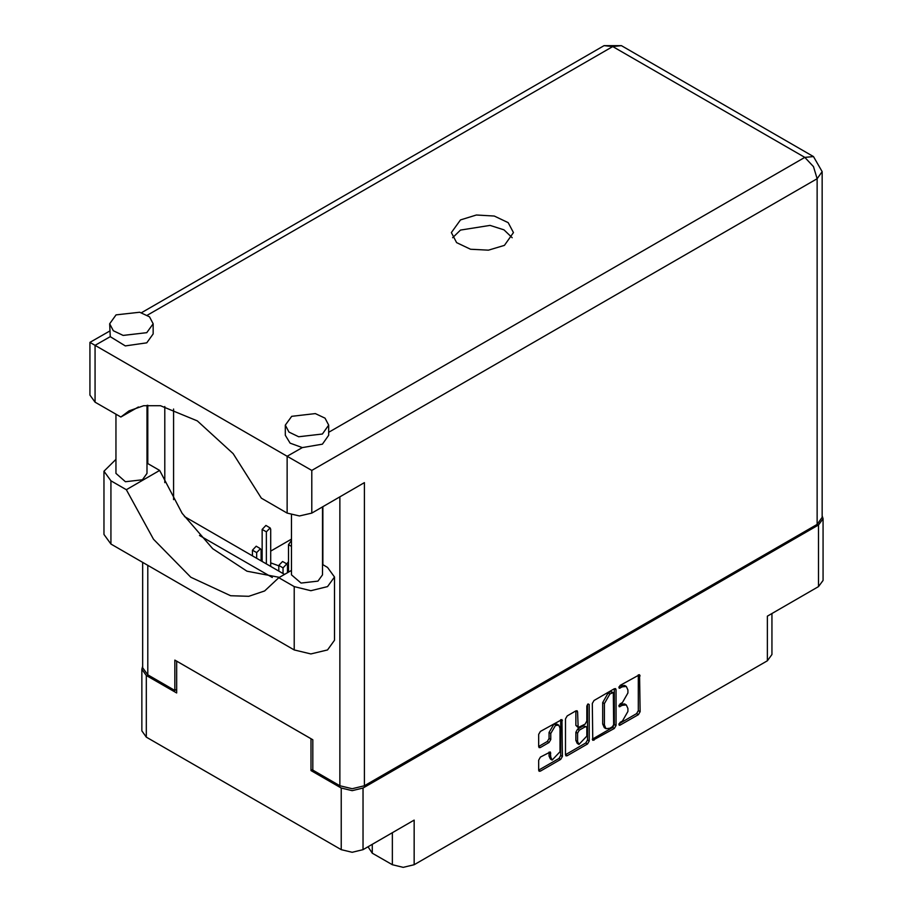 <?xml version="1.0" encoding="UTF-8"?>
<svg xmlns="http://www.w3.org/2000/svg" width="913" height="913" viewBox="0 0 913 913"><rect width="100%" height="100%" fill="white"/><g stroke="black" fill="none" stroke-linecap="round" stroke-linejoin="round"><path stroke-width="1.37" d="M558.699 725.173L556.941 724.157L553.677 724.477L549.067 732.466L550.824 733.481L555.435 725.493L558.699 725.173L560.046 728.152L560.046 751.741L552.171 760.05L550.824 757.06L550.322 752.015L540.393 757.162L538.67 760.141L538.67 770.195L539.184 771.314L540.393 771.188L560.742 759.445L562.465 756.466L561.952 719.524L540.393 731.381L538.67 734.372L538.67 746.514L539.184 747.633L540.393 747.507L549.101 742.486L550.824 739.496L550.824 733.481M588.052 703.877L589.262 704.574L588.052 703.877L586.854 705.966L586.854 721.087L585.13 724.077L578.134 727.524L577.632 711.878L577.119 710.77L575.909 710.885L577.632 711.878M278.83 565.877L270.75 562.876M288.485 561.609L286.83 563.926M287.435 569.712L288.485 570.967M372.321 844.274L372.321 853.187L392.35 864.748L392.35 832.713M592.275 703.421L592.788 740.363L614.335 728.506L616.058 725.515L616.058 689.692L615.556 688.573L614.335 688.699L593.998 700.442L592.275 703.421M622.438 721.042L620.075 722.411L619.219 725.276L620.075 725.196L638.381 714.617L640.104 711.638L639.602 674.696L620.075 685.389L619.219 688.254L622.438 686.804L626.341 686.416L627.961 689.988L627.961 692.978L622.438 702.531L620.075 703.9L619.219 706.765L622.438 705.315L626.341 704.927L627.961 708.499L627.961 711.489L622.438 721.042M587.538 743.981L567.201 755.713L565.98 755.838L565.478 754.686L585.781 742.965L587.538 743.981L589.262 740.991L589.262 704.574M567.201 755.713L565.478 754.72L565.478 718.896L567.201 715.918L575.909 710.885M312.805 769.454L310.956 770.515L341.245 787.999L352.133 790.601L363.02 787.999L363.02 849.638L414.125 820.136L414.125 864.748L767.422 660.772L767.422 616.161L818.516 586.66L818.516 525.021L823.024 518.744L822.202 515.868M363.02 787.999L818.516 525.021M771.93 613.559L771.93 654.484L767.422 660.772M414.125 864.748L403.238 867.35L392.35 864.748M368.007 846.762L372.321 853.187M142.656 666.319L141.835 669.183L146.342 675.472L176.631 692.956L176.631 661.126L310.956 738.685L310.956 770.515M363.02 849.638L352.133 852.24L341.245 849.638L146.342 737.111L141.835 730.822L141.835 669.183M291.487 539.149L270.75 551.132M262.145 556.097L261.095 556.702M626.341 704.927L624.583 703.912L620.68 704.3L622.438 705.315M618.991 705.281L620.68 704.3M626.341 686.416L624.583 685.401L620.68 685.789L622.438 686.804M618.991 686.77L620.68 685.789M618.991 723.781L636.623 713.601L638.347 710.622L638.347 674.833L640.104 675.814M592.275 739.21L612.589 727.49L614.312 724.5L614.312 688.71L616.058 689.692M612.44 726.805L613.65 724.717L613.296 692.488L609.941 694.017L604.429 703.569L604.429 725.07L606.049 728.642L609.941 728.254L612.44 726.805M613.296 692.488L610.683 691.563L612.44 692.579M606.049 728.642L604.292 727.627L602.671 724.055L602.671 702.565L608.184 693.001L610.683 691.563M575.875 710.907L575.875 725.401L578.134 727.524M587.504 704.345L587.504 739.975L589.262 740.991M577.632 741.493L578.979 744.472L586.854 736.163L586.854 727.855L586.34 726.737L585.13 726.862L579.356 730.195L577.632 733.173L577.632 741.493L575.875 740.477L577.221 743.456L578.979 744.472M586.34 726.737L583.373 725.846L585.13 726.862M575.875 740.477L575.875 732.169L577.598 729.179L583.373 725.846M585.781 742.965L587.504 739.975M552.171 760.05L550.425 759.034L549.067 756.044L549.067 752.152M540.393 747.507L538.67 746.48L547.344 741.47L549.067 738.48L549.067 732.466M540.393 771.188L538.67 770.161L558.984 758.441L560.708 755.45L560.708 719.661M823.024 518.744L823.024 580.383L818.516 586.66M291.487 570.408L278.762 577.758L294.191 586.66L310.877 590.654L327.55 586.66L334.466 577.027L327.55 567.395L322.529 564.496M294.191 586.66L294.191 649.919L310.877 653.913L327.55 649.919L334.466 640.287L334.466 577.027M116.054 314.917L109.686 323.784L113.349 330.757L123.095 335.368L146.776 332.652L153.144 323.784L149.481 316.811L139.723 312.189L116.054 314.917M109.686 323.784L110.199 336.635L125.332 345.959L146.776 342.786L153.144 333.918L153.144 323.784M291.646 416.294L285.278 425.161L288.942 432.134L298.688 436.756L322.369 434.029L328.737 425.161L325.074 418.188L315.327 413.566L291.646 416.294M285.278 425.161L285.278 435.296L290.06 443.147L302.306 447.541L322.369 444.175L328.737 435.296L328.737 425.161M504.375 245.312L513.471 232.644L508.233 222.681L494.31 216.084L476.369 215.069L460.483 219.965L451.387 232.644L456.614 242.596L470.549 249.203L488.489 250.219L504.375 245.312M452.654 237.711L460.483 230.11L490.087 225.408L503.965 229.871L512.204 237.711M322.529 506.829L322.529 574.802L317.986 581.136L301.073 583.076L291.487 574.802L291.487 514.875M146.936 405.315L146.936 473.425L142.382 479.759L125.469 481.699L115.894 473.425L115.894 414.171M302.306 447.541L287.161 456.283L311.744 470.48L311.744 513.06L299.453 515.993L287.161 513.06L287.161 456.283L89.976 342.432L109.686 331.054M110.199 336.635L95.066 345.376L95.066 402.154L120.881 417.047L138.434 406.913M95.066 402.154L89.976 395.055L89.976 342.432M176.631 689.406L174.782 690.479L147.746 674.867L142.656 667.768L142.656 562.431M817.112 524.416L817.112 178.708L822.202 171.61L822.202 517.317L817.112 524.416L364.424 785.773L352.133 788.706L339.841 785.773L312.805 770.161L312.805 739.747L174.782 660.065L174.782 690.479M322.814 506.669L322.814 564.656M272.291 577.461L199.491 535.429M164.774 482.589L164.774 406.513M311.744 513.06L364.424 482.646L364.424 785.773M173.561 499.594L173.561 408.967M284.559 574.414L184.403 516.587M120.881 417.047L129.03 410.907L143.638 405.737L160.414 405.726L197.345 420.904L233.146 453.681L261.358 498.156L287.161 513.06M279.435 577.37L246.955 571.15L212.775 548.656L182.121 513.3L159.661 470.457L146.936 463.119M294.191 649.919L110.872 544.08L103.956 534.447L103.956 471.188L115.894 459.353M159.661 470.457L126.291 489.722L110.872 480.82L103.956 471.188M126.291 489.722L153.498 539.252L190.874 577.21L230.658 595.733L248.85 596.326L264.61 590.985L278.762 577.758M288.485 572.143L288.485 544.639L291.487 540.553M278.83 571.093L278.83 565.421L282.574 561.472L286.785 563.903L287.435 565.318L287.435 572.748M283.041 573.535L283.041 567.852L286.785 563.903M262.145 561.472L262.145 529.437L265.888 525.477L270.1 527.908L270.75 529.335L270.75 566.437M266.356 563.903L266.356 531.868L270.1 527.908M252.49 555.891L252.49 550.219L256.233 546.259L260.445 548.69L261.095 550.117L261.095 560.856M256.701 558.322L256.701 552.65L260.445 548.69M146.342 675.472L146.342 737.111M341.245 849.638L341.245 787.999M618.866 705.989L620.075 706.685M618.866 687.478L620.075 688.174M638.347 710.622L640.104 711.638M636.623 713.601L638.381 714.617M618.866 724.5L620.075 725.196M614.312 724.5L616.058 725.515M612.589 727.49L614.335 728.506M592.275 739.245L593.998 740.249M608.184 693.001L609.941 694.017M602.671 702.565L604.429 703.569M602.671 724.055L604.429 725.07M575.875 725.401L577.632 726.417M577.598 729.179L579.356 730.195M575.875 732.169L577.632 733.173M549.101 752.129L550.824 753.134M549.067 756.044L550.824 757.06M549.067 738.48L550.824 739.496M547.344 741.47L549.101 742.486M560.742 719.649L562.465 720.642M560.708 755.45L562.465 756.466M558.984 758.441L560.742 759.445M328.737 432.283L804.821 157.424L612.714 46.506L147.301 315.225M339.841 785.773L339.841 496.832M147.746 405.246L147.746 463.587M147.746 565.375L147.746 674.867M822.202 171.61L813.517 156.557L804.821 157.424L813.517 166.6L817.112 178.708L311.744 470.48M604.029 45.65L612.714 46.506L621.411 45.65L604.029 45.65L141.515 312.68M110.872 480.82L110.872 544.08M288.485 544.639L291.487 546.373M278.83 565.421L283.041 567.852M262.145 529.437L266.356 531.868M252.49 550.219L256.701 552.65M813.517 156.557L621.411 45.65"/></g></svg>
